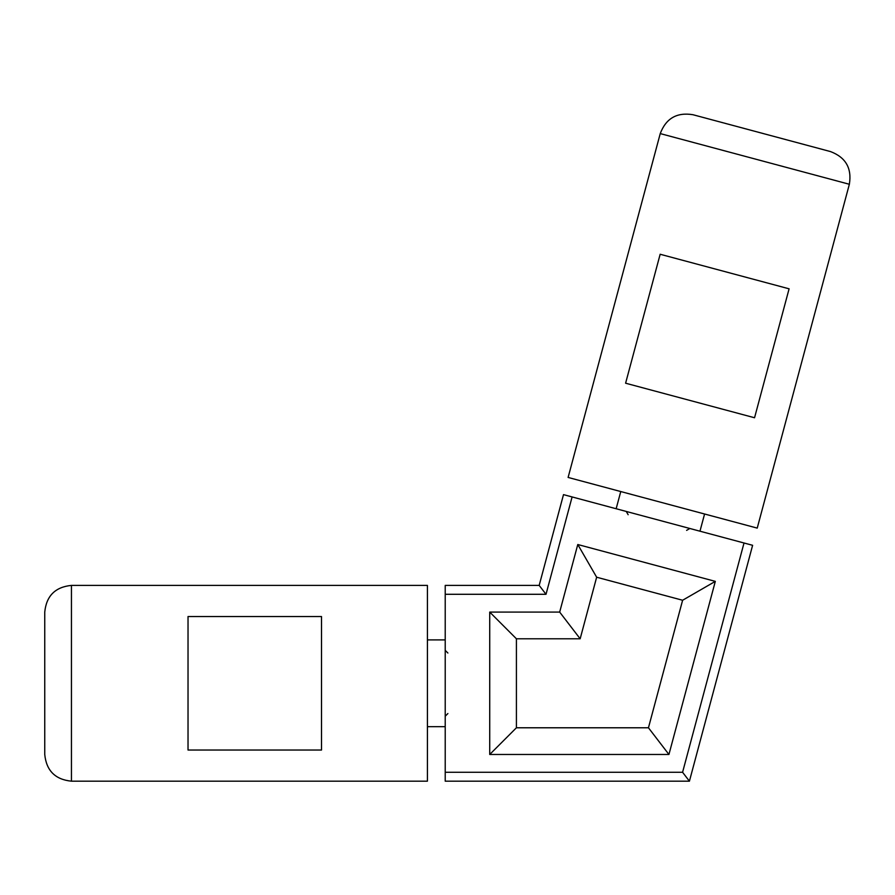 <?xml version="1.0" encoding="UTF-8"?>
<svg xmlns="http://www.w3.org/2000/svg" width="895" height="895" viewBox="0 0 895 895"><rect width="100%" height="100%" fill="white"/><g stroke="black" fill="none" stroke-linecap="round" stroke-linejoin="round"><path stroke-width="1.34" d="M539.182 585.397L546.017 594.291L445.218 594.291L445.218 585.397L539.182 585.397L563.503 494.633L752.617 545.301L689.418 781.178L682.583 772.273L445.218 772.273L445.218 781.178L689.418 781.178M682.616 600.254L596.652 577.219L580.161 638.784L516.415 638.784L489.722 612.09L489.722 754.474L668.934 754.474L648.45 727.78L682.616 600.254L715.318 581.37L668.934 754.474M516.415 638.784L516.415 727.78L489.722 754.474M572.106 496.926L546.017 594.291M596.652 577.219L577.778 544.518L715.318 581.37M580.161 638.784L559.677 612.09L577.778 544.518M445.218 594.291L445.218 772.273M744.025 542.996L682.583 772.273M559.677 612.09L489.722 612.09M516.415 727.78L648.45 727.78M757.226 528.106L849.355 184.269C851.984 168.215 845.697 157.319 830.482 151.568L692.943 114.717C676.888 112.088 665.992 118.375 660.241 133.59L568.112 477.438L757.226 528.106M625.605 383.205L754.552 417.752L789.099 288.817L660.163 254.258L625.605 383.205M830.482 151.568C845.697 157.319 851.984 168.215 849.355 184.269L660.241 133.59C665.992 118.375 676.888 112.088 692.943 114.717M427.418 585.397L71.443 585.397C55.266 587.008 46.361 595.902 44.75 612.09L44.75 754.474C46.361 770.662 55.266 779.567 71.443 781.178L427.418 781.178L427.418 585.397M321.518 750.032L321.518 616.543L188.028 616.543L188.028 750.032L321.518 750.032M44.75 612.09C46.361 595.902 55.266 587.008 71.443 585.397L71.443 781.178C55.266 779.567 46.361 770.662 44.75 754.474M620.761 491.545L616.152 508.74M628.145 514.714L626.254 511.437M704.578 513.998L699.968 531.194M686.599 530.377L689.866 528.486M427.418 726.673L445.218 726.673M447.892 713.539L445.218 716.213M427.418 639.903L445.218 639.903M447.892 653.026L445.218 650.352"/></g></svg>
